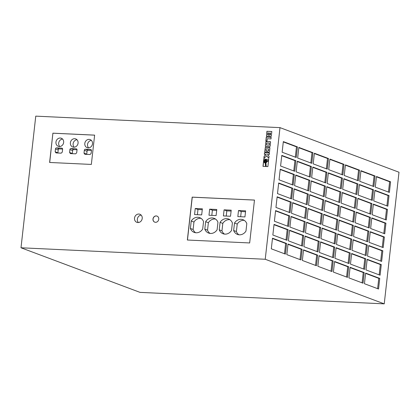<?xml version="1.0" encoding="UTF-8"?>
<svg xmlns="http://www.w3.org/2000/svg" width="420" height="420" viewBox="0 0 420 420"><rect width="100%" height="100%" fill="white"/><g stroke="black" fill="none" stroke-linecap="round" stroke-linejoin="round"><path stroke-width="0.63" d="M224.941 234.134A7.865 6.956 -69.5 0 0 231.546 230.402L232.381 222.947A7.865 6.956 -69.5 0 0 228.569 219.025A7.865 6.956 -69.5 0 0 220.075 222.369L219.24 229.824A7.865 6.956 -69.5 0 0 223.052 233.746A7.865 6.956 -69.5 0 0 224.941 234.134M239.363 234.811A7.865 6.956 -69.5 0 0 245.968 231.079L246.803 223.624A7.865 6.956 -69.5 0 0 242.991 219.702A7.865 6.956 -69.5 0 0 234.497 223.046L233.662 230.501A7.865 6.956 -69.5 0 0 237.473 234.423A7.865 6.956 -69.5 0 0 239.363 234.811M210.52 233.457A7.865 6.956 -69.5 0 0 217.124 229.724L217.959 222.269A7.865 6.956 -69.5 0 0 214.148 218.342A7.865 6.956 -69.5 0 0 205.653 221.692L204.813 229.147A7.865 6.956 -69.5 0 0 208.63 233.069A7.865 6.956 -69.5 0 0 210.52 233.457M196.093 232.78A7.865 6.956 -69.5 0 0 202.697 229.047L203.537 221.592A7.865 6.956 -69.5 0 0 199.721 217.665A7.865 6.956 -69.5 0 0 191.226 221.009L190.391 228.464A7.865 6.956 -69.5 0 0 194.203 232.391A7.865 6.956 -69.5 0 0 196.093 232.78M89.124 139.388A4.31 3.812 -69.5 0 0 84.908 142.868A4.31 3.812 -69.5 0 0 87.139 147.667A4.31 3.812 -69.5 0 0 88.174 147.877A4.31 3.812 -69.5 0 0 92.395 144.401A4.31 3.812 -69.5 0 0 90.164 139.597A4.31 3.812 -69.5 0 0 89.124 139.388M91.408 140.416A4.31 3.812 -69.5 0 0 87.806 143.32A4.31 3.812 -69.5 0 0 88.615 147.872M74.702 138.71A4.31 3.812 -69.5 0 0 70.481 142.186A4.31 3.812 -69.5 0 0 72.713 146.99A4.31 3.812 -69.5 0 0 73.752 147.2A4.31 3.812 -69.5 0 0 77.968 143.719A4.31 3.812 -69.5 0 0 75.736 138.92A4.31 3.812 -69.5 0 0 74.702 138.71M76.986 139.739A4.31 3.812 -69.5 0 0 73.385 142.637A4.31 3.812 -69.5 0 0 74.193 147.194M60.28 138.028A4.31 3.812 -69.5 0 0 56.059 141.509A4.31 3.812 -69.5 0 0 58.291 146.307A4.31 3.812 -69.5 0 0 59.325 146.522A4.31 3.812 -69.5 0 0 63.546 143.041A4.31 3.812 -69.5 0 0 61.315 138.243A4.31 3.812 -69.5 0 0 60.28 138.028M62.564 139.057A4.31 3.812 -69.5 0 0 58.963 141.96A4.31 3.812 -69.5 0 0 59.771 146.512M156.224 215.933A3.229 2.856 -69.5 0 0 153.059 218.542A3.229 2.856 -69.5 0 0 154.733 222.143A3.229 2.856 -69.5 0 0 155.51 222.301A3.229 2.856 -69.5 0 0 158.676 219.691A3.229 2.856 -69.5 0 0 157.001 216.09A3.229 2.856 -69.5 0 0 156.224 215.933M157.048 216.106A3.229 2.856 -69.5 0 0 156.319 215.964A3.229 2.856 -69.5 0 0 153.163 218.547A3.229 2.856 -69.5 0 0 154.78 222.159M138.841 214.048A4.31 3.812 -69.5 0 0 134.626 217.529A4.31 3.812 -69.5 0 0 136.857 222.327A4.31 3.812 -69.5 0 0 137.891 222.537A4.31 3.812 -69.5 0 0 142.112 219.056A4.31 3.812 -69.5 0 0 139.881 214.258A4.31 3.812 -69.5 0 0 138.841 214.048M141.167 215.114A4.31 3.812 -69.5 0 0 137.624 218.012A4.31 3.812 -69.5 0 0 138.39 222.527M265.534 160.34A1.034 0.913 -69.5 0 0 265.309 162.377A1.034 0.913 -69.5 0 0 265.534 160.34M265.829 160.414A1.034 0.913 -69.5 0 0 265.109 162.341M21 247.774L35.763 116.141L279.998 127.633L399 172.226L384.237 303.86L140.002 292.367L21 247.774L265.23 259.261L384.237 303.86M52.899 133.172L49.613 162.466L91.34 164.43L94.626 135.13L52.899 133.172L49.707 162.472M249.664 242.949L254.473 200.062L192.166 197.132L187.357 240.02L249.664 242.949M269.677 136.516L270.863 136.542L271.278 136.18L271.829 131.513L266.921 131.287L266.48 136.169L268.301 136.453L268.947 135.66L269.677 136.516M271.178 137.319L266.269 137.088L265.839 140.941L267.026 140.999L267.278 138.747L271 138.92L271.178 137.319M269.509 146.727L270.191 146.118L270.569 141.818L266.007 141.472L265.34 146.291L269.509 146.727M267.587 152.266L269.094 152.308L269.509 151.93L269.913 147.667L265.351 147.326L264.716 151.888L266.49 152.213L266.674 150.607L265.897 150.57L266.086 148.869L268.732 148.99L268.543 150.696L267.771 150.659L267.587 152.266M266.196 154.471L264.127 156.209L263.87 158.477L266.7 155.82L268.81 158.398L269.047 156.287L267.419 154.528L269.236 154.613L269.414 153.011L264.511 152.78L264.332 154.382L266.291 154.508L264.222 156.245L263.981 158.377M266.322 159.968L266.868 160.781L268.579 160.466L268.7 159.385L263.797 159.154L262.988 166.362L265.54 166.483L265.262 163.007L264.395 162.65L263.949 161.816L264.348 160.303L265.797 159.737L266.942 160.766M266.301 162.614L265.834 162.902L266.123 166.514L267.892 166.598L268.506 161.112L266.915 161.401L265.928 162.939L266.212 166.52M279.998 127.633L265.23 259.261M303.539 249.837L302.348 260.453L316.459 265.739L317.651 255.124L303.539 249.837M328.351 172.851L327.159 183.466L341.271 188.753L342.463 178.138L328.351 172.851M326.802 186.653L325.61 197.269L339.722 202.555L340.914 191.94L326.802 186.653M325.253 200.45L324.062 211.066L338.173 216.353L339.365 205.737L325.253 200.45M305.088 236.035L303.896 246.65L318.008 251.937L319.2 241.322L305.088 236.035M306.637 222.233L305.445 232.848L319.557 238.14L320.749 227.525L306.637 222.233M308.185 208.435L306.994 219.051L321.106 224.338L322.292 213.722L308.185 208.435M309.729 194.633L308.543 205.249L322.655 210.541L323.841 199.925L309.729 194.633M323.705 214.253L322.513 224.868L336.625 230.155L337.817 219.539L323.705 214.253M322.156 228.049L320.969 238.665L335.076 243.957L336.268 233.341L322.156 228.049M320.612 241.852L319.421 252.467L333.532 257.754L334.719 247.139L320.612 241.852M319.064 255.654L317.872 266.269L331.984 271.556L333.175 260.941L319.064 255.654M343.87 178.668L342.683 189.284L356.79 194.57L357.982 183.955L343.87 178.668M342.326 192.47L341.135 203.086L355.247 208.373L356.433 197.757L342.326 192.47M340.778 206.267L339.586 216.883L353.698 222.169L354.889 211.554L340.778 206.267M339.229 220.07L338.037 230.685L352.149 235.972L353.341 225.356L339.229 220.07M275.594 210.604L274.402 221.219L288.514 226.506L289.7 215.891L275.594 210.604M274.045 224.401L272.853 235.016L286.965 240.303L288.157 229.688L274.045 224.401M272.496 238.203L271.304 248.819L285.416 254.105L286.608 243.49L272.496 238.203M297.308 161.217L296.116 171.833L310.228 177.119L311.414 166.504L297.308 161.217M277.137 196.802L275.951 207.417L290.057 212.704L291.249 202.088L277.137 196.802M278.686 182.999L277.494 193.615L291.606 198.907L292.798 188.291L278.686 182.999M280.235 169.202L279.043 179.818L293.155 185.105L294.346 174.489L280.235 169.202M281.783 155.4L280.592 166.016L294.704 171.302L295.895 160.687L281.783 155.4M311.278 180.836L310.091 191.452L324.198 196.739L325.39 186.123L311.278 180.836M312.827 167.034L311.635 177.65L325.747 182.936L326.939 172.321L312.827 167.034M288.02 244.02L286.829 254.636L300.941 259.922L302.127 249.307L288.02 244.02M289.564 230.218L288.377 240.833L302.484 246.12L303.676 235.505L289.564 230.218M291.113 216.421L289.921 227.036L304.033 232.323L305.225 221.708L291.113 216.421M292.661 202.619L291.469 213.234L305.582 218.521L306.773 207.905L292.661 202.619M294.21 188.816L293.018 199.432L307.13 204.724L308.322 194.108L294.21 188.816M295.759 175.019L294.567 185.635L308.679 190.922L309.871 180.306L295.759 175.019M329.899 159.054L328.708 169.669L342.82 174.956L344.006 164.341L329.899 159.054M314.375 153.237L313.183 163.853L327.296 169.139L328.487 158.524L314.375 153.237M298.851 147.42L297.665 158.035L311.771 163.322L312.963 152.707L298.851 147.42M365.631 273.1L364.439 283.715L378.551 289.007L379.738 278.392L365.631 273.1M345.419 164.866L344.227 175.481L358.339 180.773L359.531 170.158L345.419 164.866M360.943 170.683L359.751 181.298L373.863 186.59L375.055 175.975L360.943 170.683M376.462 176.5L375.275 187.115L389.382 192.407L390.574 181.792L376.462 176.5M353.204 239.684L352.012 250.299L366.125 255.591L367.311 244.976L353.204 239.684M354.748 225.887L353.561 236.502L367.668 241.789L368.86 231.173L354.748 225.887M356.296 212.084L355.11 222.7L369.217 227.987L370.409 217.371L356.296 212.084M357.845 198.287L356.654 208.903L370.766 214.19L371.957 203.574L357.845 198.287M337.68 233.867L336.488 244.482L350.6 249.774L351.792 239.159L337.68 233.867M336.131 247.669L334.94 258.284L349.052 263.571L350.243 252.956L336.131 247.669M334.582 261.471L333.396 272.087L347.503 277.373L348.695 266.758L334.582 261.471M359.394 184.485L358.202 195.101L372.314 200.387L373.506 189.772L359.394 184.485M367.175 259.303L365.988 269.918L380.095 275.205L381.286 264.59L367.175 259.303M368.723 245.501L367.531 256.116L381.644 261.408L382.835 250.793L368.723 245.501M370.272 231.703L369.08 242.319L383.192 247.606L384.384 236.99L370.272 231.703M371.821 217.901L370.629 228.517L384.741 233.803L385.933 223.188L371.821 217.901M373.37 204.104L372.178 214.72L386.29 220.007L387.481 209.391L373.37 204.104M374.918 190.302L373.727 200.917L387.839 206.204L389.025 195.589L374.918 190.302M350.107 267.288L348.915 277.898L363.027 283.19L364.219 272.575L350.107 267.288M351.656 253.486L350.464 264.101L364.576 269.388L365.768 258.772L351.656 253.486M283.332 141.603L282.14 152.219L296.252 157.505L297.444 146.89L283.332 141.603M268.501 161.165L267.01 161.438L266.396 162.645M265.986 159.789L266.416 160.004M265.267 163.034L264.779 162.902M268.7 159.416L263.891 159.185L263.083 166.367M265.808 161.868L265.918 160.892L265.036 160.85L264.925 161.826L265.902 161.905L265.918 160.892M265.902 161.905L264.925 161.826M269.414 153.043L264.605 152.817L264.427 154.387M266.7 155.82L268.821 158.324M268.732 148.99L268.637 150.728L267.865 150.691L267.687 152.271M266.668 150.638L265.897 150.57M269.693 147.478L265.309 147.483L264.752 151.51L265.031 152.124M270.349 141.624L265.965 141.629L265.377 145.918L265.655 146.522M269.168 145.094L269.388 143.141L266.742 143.015L266.522 144.968L269.262 145.126L269.388 143.141M269.262 145.126L266.522 144.968M271.173 137.351L266.364 137.125L265.934 140.947M268.947 135.66L269.488 136.474M271.824 131.544L267.015 131.318L266.516 135.791L266.795 136.4M269.714 133.024L269.551 134.841L270.354 134.935L270.564 133.067L269.714 133.024M269.887 134.941L270.354 134.935M270.449 134.967L270.564 133.067M268.774 132.983L267.829 132.935L267.613 134.846L268.532 134.825L268.774 132.983L268.574 134.72M268.343 134.883L267.613 134.846M295.323 157.159L296.478 146.843L283.295 141.902M296.478 146.843L297.444 146.89M363.647 269.042L364.802 258.731L351.619 253.79M364.802 258.731L365.768 258.772M362.098 282.844L363.258 272.528L350.07 267.587M363.258 272.528L364.219 272.575M386.909 205.858L388.064 195.547L374.881 190.607M388.064 195.547L389.025 195.589M385.361 219.66L386.516 209.344L373.333 204.404M386.516 209.344L387.481 209.391M383.812 233.457L384.972 223.146L371.784 218.206M384.972 223.146L385.933 223.188M382.263 247.259L383.423 236.943L370.241 232.003M383.423 236.943L384.384 236.99M380.719 261.056L381.875 250.745L368.692 245.805M381.875 250.745L382.835 250.793M379.171 274.858L380.326 264.542L367.143 259.602M380.326 264.542L381.286 264.59M371.385 200.041L372.545 189.73L359.363 184.79M372.545 189.73L373.506 189.772M346.579 277.027L347.734 266.711L334.551 261.77M347.734 266.711L348.695 266.758M348.128 263.225L349.282 252.914L336.1 247.973M349.282 252.914L350.243 252.956M349.671 249.422L350.831 239.111L337.649 234.171M350.831 239.111L351.792 239.159M369.836 213.843L370.997 203.527L357.814 198.587M370.997 203.527L371.957 203.574M368.293 227.64L369.448 217.329L356.265 212.389M369.448 217.329L370.409 217.371M366.744 241.442L367.899 231.126L354.716 226.186M367.899 231.126L368.86 231.173M365.195 255.239L366.35 244.928L353.168 239.988M366.35 244.928L367.311 244.976M388.458 192.055L389.613 181.745L376.43 176.804M389.613 181.745L390.574 181.792M372.934 186.239L374.094 175.928L360.906 170.987M374.094 175.928L375.055 175.975M357.415 180.422L358.57 170.111L345.387 165.17M358.57 170.111L359.531 170.158M377.622 288.656L378.777 278.344L365.594 273.404M378.777 278.344L379.738 278.392M310.847 162.976L312.002 152.659L298.82 147.719M312.002 152.659L312.963 152.707M326.366 168.793L327.526 158.477L314.344 153.536M327.526 158.477L328.487 158.524M341.891 174.61L343.046 164.293L329.863 159.353M343.046 164.293L344.006 164.341M307.75 190.575L308.905 180.259L295.722 175.319M308.905 180.259L309.871 180.306M306.201 204.372L307.361 194.061L294.173 189.121M307.361 194.061L308.322 194.108M304.652 218.174L305.812 207.863L292.63 202.923M305.812 207.863L306.773 207.905M303.109 231.977L304.264 221.66L291.081 216.72M304.264 221.66L305.225 221.708M301.56 245.774L302.715 235.463L289.532 230.522M302.715 235.463L303.676 235.505M300.011 259.576L301.166 249.26L287.983 244.319M301.166 249.26L302.127 249.307M324.823 182.59L325.978 172.279L312.795 167.339M325.978 172.279L326.939 172.321M323.274 196.392L324.429 186.076L311.246 181.136M324.429 186.076L325.39 186.123M293.774 170.956L294.935 160.645L281.752 155.704M294.935 160.645L295.895 160.687M292.226 184.758L293.386 174.442L280.203 169.502M293.386 174.442L294.346 174.489M290.682 198.555L291.837 188.244L278.654 183.304M291.837 188.244L292.798 188.291M289.133 212.357L290.288 202.046L277.106 197.106M290.288 202.046L291.249 202.088M309.298 176.773L310.454 166.462L297.271 161.522M310.454 166.462L311.414 166.504M284.487 253.759L285.647 243.442L272.459 238.502M285.647 243.442L286.608 243.49M286.036 239.957L287.191 229.646L274.008 224.705M287.191 229.646L288.157 229.688M287.584 226.16L288.74 215.843L275.557 210.903M288.74 215.843L289.7 215.891M351.22 235.625L352.38 225.309L339.192 220.369M352.38 225.309L353.341 225.356M352.769 221.823L353.923 211.512L340.741 206.572M353.923 211.512L354.889 211.554M354.317 208.026L355.472 197.71L342.29 192.77M355.472 197.71L356.433 197.757M355.866 194.224L357.021 183.913L343.838 178.972M357.021 183.913L357.982 183.955M331.055 271.21L332.209 260.894L319.027 255.953M332.209 260.894L333.175 260.941M332.603 257.408L333.758 247.097L320.576 242.156M333.758 247.097L334.719 247.139M334.152 243.605L335.307 233.294L322.124 228.354M335.307 233.294L336.268 233.341M335.701 229.808L336.856 219.492L323.673 214.552M336.856 219.492L337.817 219.539M321.725 210.189L322.88 199.878L309.697 194.938M322.88 199.878L323.841 199.925M320.177 223.991L321.332 213.68L308.149 208.735M321.332 213.68L322.292 213.722M318.628 237.788L319.783 227.477L306.6 222.537M319.783 227.477L320.749 227.525M317.079 251.591L318.239 241.28L305.056 236.339M318.239 241.28L319.2 241.322M337.244 216.006L338.405 205.695L325.222 200.755M338.405 205.695L339.365 205.737M338.793 202.209L339.953 191.893L326.765 186.953M339.953 191.893L340.914 191.94M340.342 188.407L341.497 178.096L328.314 173.156M341.497 178.096L342.463 178.138M315.53 265.393L316.691 255.077L303.508 250.136M316.691 255.077L317.651 255.124M254.468 200.093L192.26 197.169L187.451 240.025M244.944 216.935L245.627 210.851L238.513 210.515L237.83 216.599L244.944 216.935M230.522 216.253L231.205 210.173L224.091 209.837L223.409 215.922L230.522 216.253M216.101 215.576L216.783 209.491L209.664 209.16L208.982 215.24L216.101 215.576M201.679 214.898L202.361 208.814L195.242 208.478L194.56 214.562L201.679 214.898M94.626 135.161L52.988 133.203M55.482 148.901L55.157 151.793L56.002 152.917L61.194 153.163L62.276 152.129L62.601 149.237A1.076 0.95 -69.5 0 0 61.756 148.129L56.563 147.887A1.076 0.95 -69.5 0 0 55.482 148.901L58.212 149.924L57.887 152.817L55.157 151.793M69.904 149.578L69.584 152.476L70.423 153.599L75.616 153.841L76.697 152.806L77.023 149.914A1.076 0.95 -69.5 0 0 76.177 148.806L70.985 148.565A1.076 0.95 -69.5 0 0 69.904 149.578L72.634 150.602L72.308 153.494L69.584 152.476M84.331 150.26L84.005 153.153L84.845 154.277L90.038 154.518L91.119 153.489L91.445 150.591A1.076 0.95 -69.5 0 0 90.605 149.489L85.412 149.242A1.076 0.95 -69.5 0 0 84.331 150.26L87.055 151.279L86.735 154.177L84.005 153.153M91.45 150.423L88.137 150.266A1.076 0.95 -69.5 0 0 87.055 151.279M62.606 149.063L59.294 148.906A1.076 0.95 -69.5 0 0 58.212 149.924M77.028 149.741L73.715 149.588A1.076 0.95 -69.5 0 0 72.634 150.602M245.527 211.738L241.243 211.538L240.66 216.731M241.243 211.538L238.513 210.515M231.105 211.06L226.816 210.861L226.233 216.053M226.816 210.861L224.091 209.837M216.683 210.383L212.394 210.178L211.811 215.376M212.394 210.178L209.664 209.16M202.262 209.706L197.972 209.501L197.39 214.699M197.972 209.501L195.242 208.478M201.028 218.342A7.865 6.956 -69.5 0 0 193.956 222.033L191.226 221.009M193.956 222.033L193.121 229.488L190.391 228.464M193.121 229.488A7.865 6.956 -69.5 0 0 195.631 232.738M215.45 219.02A7.865 6.956 -69.5 0 0 208.378 222.71L205.653 221.692M208.378 222.71L207.543 230.165L204.813 229.147M207.543 230.165A7.865 6.956 -69.5 0 0 210.053 233.415M244.293 220.374A7.865 6.956 -69.5 0 0 237.227 224.07L234.497 223.046M237.227 224.07L236.392 231.525L233.662 230.501M236.392 231.525A7.865 6.956 -69.5 0 0 238.901 234.775M229.871 219.697A7.865 6.956 -69.5 0 0 222.805 223.388L220.075 222.369M222.805 223.388L221.965 230.843L219.24 229.824M221.965 230.843A7.865 6.956 -69.5 0 0 224.474 234.097M88.137 150.266L85.412 149.242M91.093 149.672L90.605 149.489M59.294 148.906L56.563 147.887M62.244 148.312L61.756 148.129M73.715 149.588L70.985 148.565M76.666 148.99L76.177 148.806"/></g></svg>
